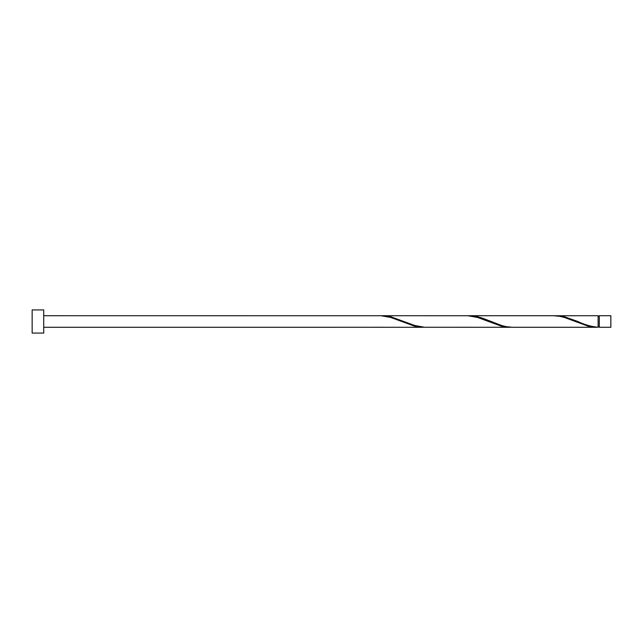 <?xml version="1.0" encoding="UTF-8"?>
<svg xmlns="http://www.w3.org/2000/svg" width="643" height="643" viewBox="0 0 643 643"><rect width="100%" height="100%" fill="white"/><g stroke="black" fill="none" stroke-linecap="round" stroke-linejoin="round"><path stroke-width="0.96" d="M610.85 321.5L610.85 327.287L599.276 327.287L599.276 315.713L610.85 315.713L610.85 321.5M43.724 321.5L43.724 333.074L32.15 333.074L32.15 309.926L43.724 309.926L43.724 321.5M43.724 315.713L381.106 315.745L390.751 317.457L414.864 326.282L424.509 327.255M337.704 327.255L423.134 327.287M596.744 327.287L512.688 327.287L506.491 326.716L501.669 325.543L482.379 318.124L477.556 316.718L469.286 315.713L553.342 315.713L559.539 316.284L564.361 317.457L588.474 326.282L598.119 327.255L598.119 315.713L554.716 315.745M598.119 327.255C591.343 326.668 584.567 324.747 577.808 321.5L564.361 316.718L556.091 315.713M509.939 327.287L424.509 327.255L414.864 325.543L390.751 316.718L382.481 315.713L467.911 315.745L477.556 317.457L501.669 326.282L511.314 327.255M469.286 315.713L467.911 315.745M382.481 315.713L381.106 315.745M599.276 326.708L598.119 326.708M337.704 327.287L43.724 327.287M599.276 316.292L598.119 316.292"/></g></svg>
